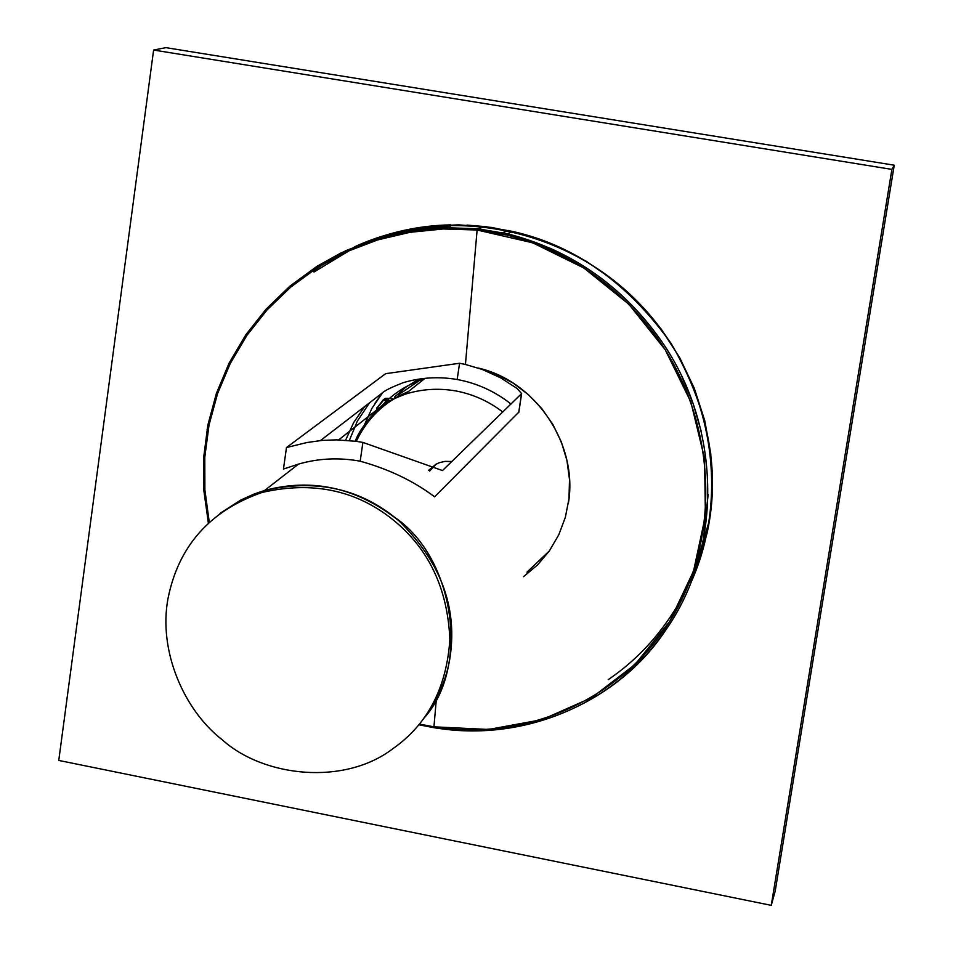 <?xml version="1.0" encoding="UTF-8"?>
<svg xmlns="http://www.w3.org/2000/svg" width="953" height="953" viewBox="0 0 953 953"><rect width="100%" height="100%" fill="white"/><g stroke="black" fill="none" stroke-linecap="round" stroke-linejoin="round"><path stroke-width="1.43" d="M894.236 165.203L165.893 47.65L153.612 50.044L891.889 169.396L894.236 165.203L775.182 891.186L771.251 905.35L58.764 760.434L153.612 50.044M891.889 169.396L771.251 905.35M222.061 739.635C263.778 777.362 344.509 785.689 392.755 748.784C427.54 724.423 446.576 687.995 449.876 639.511C447.624 588.323 428.588 548.356 392.779 519.588C355.743 489.985 312.167 480.943 262.051 492.463C209.982 510.677 178.652 545.914 168.062 598.174C157.972 651.149 184.334 710.461 222.061 739.635M423.692 718.443C470.448 667.672 454.712 557.91 394.911 517.503C358.006 488.007 314.561 478.99 264.589 490.473L254.07 494.047L240.775 500.039L220 513.393L241.288 499.777L264.589 490.473C312.465 477.667 357.161 487.722 398.676 520.612C439.929 560.972 457.154 605.905 450.316 655.438C447.279 677.5 438.404 698.501 423.692 718.443M364.153 425.479L371.932 408.325L382.546 392.803L374.958 403.262M523.495 576.708L537.54 564.926L549.404 550.858L558.78 534.8L565.367 517.276L568.977 498.681L569.513 479.597L566.952 460.525L561.353 441.989L552.907 424.538L541.804 408.599L528.415 394.661L513.071 383.058L496.239 374.124L478.346 368.072C535.92 381.14 578.542 444.622 568.345 503.494M364.701 406.526L353.682 422.548L345.617 440.215L353.682 422.548L364.701 406.526M350.049 250.198L313.942 272.058M384.559 236.535L417.033 228.946L450.459 225.909L417.033 228.946L384.559 236.535M705.303 536.301L698.204 561.234L705.303 536.301M465.433 364.451L477.108 230.018L443.395 228.97L409.969 232.306L377.436 239.977L346.356 251.854L317.278 267.674L290.689 287.139L267.066 309.904L246.791 335.551L230.185 363.629L217.546 393.637L209.017 425.05L204.788 457.333L204.883 489.937L209.267 522.304L204.871 489.89L204.788 457.237L209.052 424.907L217.606 393.446L230.292 363.415L246.946 335.325L267.269 309.689L290.915 286.936L317.516 267.519L346.582 251.759L377.614 239.93L410.1 232.294L443.443 228.958L477.072 230.018L506.925 235.046C568.381 250.734 618.545 285.102 657.427 338.136C715.703 420.035 721.79 533.632 672.973 616.091C624.12 698.597 526.926 742.053 433.972 726.829L419.332 724.089L433.937 726.817L488.579 729.462L542.114 719.634L591.825 697.632L635.115 664.396L669.673 621.511L693.546 571.097L705.423 515.74L704.529 458.357L690.877 402.011L665.194 349.703L628.837 304.233L583.844 267.972L532.62 242.777L477.108 230.018L477.31 228.72L443.479 227.636L409.909 230.971L377.221 238.667L345.987 250.591L316.753 266.483L290.01 286.067L266.244 308.986L245.826 334.813L229.125 363.117L216.426 393.375L207.897 425.05L203.704 457.607L203.894 490.473L208.421 523.078M436.403 698.525L433.937 726.817M432.245 225.956L458.798 224.86L491.891 227.469L524.543 234.498L556.159 245.826L586.19 261.241L614.042 280.539L639.213 303.316L661.251 329.19L679.715 357.709L694.296 388.312L704.708 420.452L710.747 453.545L712.344 486.983L709.485 520.135L690.603 583.343C732.678 491.438 710.223 373.612 635.818 299.909C561.555 226.028 444.86 204.99 354.349 246.934C386.06 232.735 418.212 225.384 450.805 224.884L449.745 227.493L422.036 229.244L394.887 233.938M326.248 262.242L313.037 271.295M686.756 588.859C667.291 627.038 641.119 657.296 608.252 679.62M433.972 726.829L434.163 727.663C521.767 742.709 614.506 705.101 665.289 630.683C724.089 547.88 721.695 423.704 658.642 337.219C629.969 297.491 593.814 267.853 550.191 248.292L507.33 233.759L506.925 235.046M690.568 583.427L700.503 557.827L707.293 532.167C720.528 470.579 708.496 407.717 671.222 343.604C627.991 282.993 575.207 245.612 512.857 231.472L507.33 233.759L477.322 228.72L507.33 233.759C569.787 249.626 620.546 284.578 659.607 338.589M418.844 724.673L433.96 727.615M512.857 231.472L485.959 226.683L477.322 228.708L507.318 233.759L550.191 248.292M508.425 230.471L502.374 232.746M681.729 376.256L693.034 403.393L701.289 431.578M708.139 494.547L703.278 540.53L707.293 532.167M645.443 655.569L620.844 678.798M208.326 428.636L207.051 429.541M485.959 226.683L466.922 225.087M317.111 266.256L340.65 253.117L365.44 242.61M356.291 441.334C367.31 418.105 384.702 401.499 408.48 391.516M451.829 461.49L445.111 461.371L439.357 462.705L436.045 464.194L428.6 470.329M392.136 398.568L386.132 398.33L384.976 399.104L389.193 400.522M387.657 401.594L383.511 400.236L377.078 408.241L383.38 399.652L384.976 399.104L383.332 399.712L376.602 408.492M384.655 398.866L385.822 398.306M459.572 363.26L385.608 373.683L286.484 447.541L306.937 442.526L322.257 440.393L336.564 439.857L356.351 441.346L362.902 442.418L442.49 470.556L521.625 393.601L517.157 388.514L500.42 377.71L482.23 369.442L465.35 364.439L459.572 363.26L457.178 379.497C438.761 376.387 420.761 377.448 403.19 382.677C381.248 391.254 382.975 392.981 377.174 396.936L320.458 440.56M362.902 442.418L360.186 461.204C388.753 469.102 413.554 480.979 434.58 496.823L518.766 412.208M511.046 404.024C494.952 391.361 477 383.189 457.178 379.497M283.446 469.055L298.503 464.099C318.528 458.322 339.077 457.357 360.186 461.204M549.297 551.001L526.961 572.145M349.334 440.512L357.363 421.071L369.49 402.845M426.289 378.21L424.454 378.77C407.169 384.357 392.457 393.899 380.342 407.396M502.815 412.018C488.603 401.165 472.831 394.113 455.498 390.873C438.261 387.966 421.452 389.074 405.096 394.22C379.389 404.322 382.272 406.586 376.125 410.386L338.672 439.893M658.642 337.219L657.427 338.136M386.823 402.202C372.968 412.482 362.45 425.479 355.266 441.191M422.084 378.663L398.259 394.983M394.387 397.187L406.073 387.025L418.796 379.127M521.517 393.863L518.682 412.732M298.492 464.111L262.051 492.463M208.373 523.126L203.847 490.521L203.656 457.643L207.849 425.086L216.391 393.398L229.089 363.141L245.803 334.837L266.221 308.998L289.998 286.079L316.741 266.495L345.987 250.591L377.209 238.667L409.909 230.971L443.467 227.636L477.31 228.72M665.289 630.683C620.82 698.132 530.392 743.221 434.056 727.723L418.772 724.768M355.255 441.191C359.757 429.053 370.3 416.056 386.87 402.178M436.045 464.194L429.66 471.104M376.566 409.087L376.876 407.765M392.183 398.545L385.417 398.354L383.297 399.748M521.625 393.601L518.789 412.458M286.484 447.541L283.446 469.09M424.454 378.77L405.085 394.22"/></g></svg>
